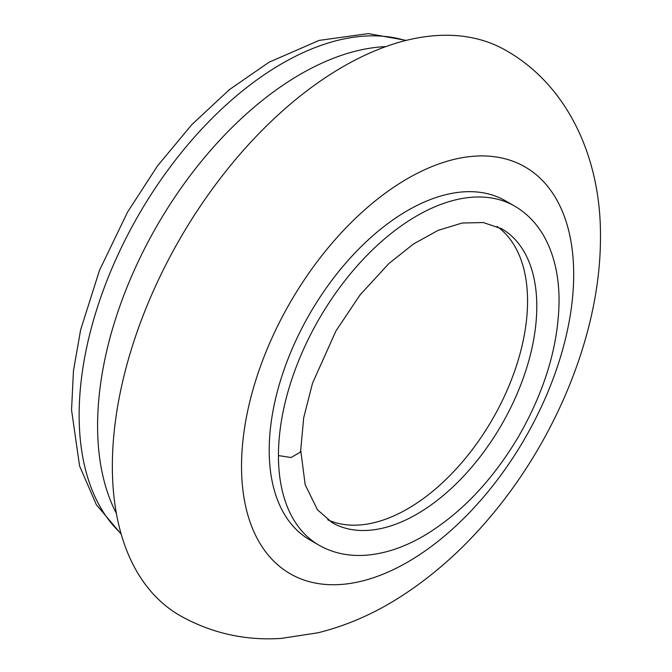 <?xml version="1.0" encoding="UTF-8"?>
<svg xmlns="http://www.w3.org/2000/svg" width="672" height="672" viewBox="0 0 672 672"><rect width="100%" height="100%" fill="white"/><g stroke="black" fill="none" stroke-linecap="round" stroke-linejoin="round"><path stroke-width="1.01" d="M343.022 66.688A326.222 188.345 -60 0 1 506.134 50.534C568.655 86.041 601.238 159.39 600.449 237.157C600.718 330.355 557.777 436.464 491.467 515.483C464.486 547.781 434.759 574.493 402.276 595.627C375.346 613.15 347.248 625.531 317.982 632.789L281.333 638.4C245.154 640.811 211.352 633.192 179.92 615.56A326.222 188.345 -60 0 1 112.426 472.878A326.222 188.345 -60 0 1 112.35 466.259A326.222 188.345 -60 0 1 343.022 66.688M318.973 545.177L309.75 539.843A195.728 113.005 -60 0 1 293.975 344.719A195.728 113.005 -60 0 1 505.478 200.827L514.702 206.153A195.728 113.005 -60 0 0 416.842 215.846A195.728 113.005 -60 0 0 415.103 216.863A195.728 113.005 -60 0 0 303.206 350.036A195.728 113.005 -60 0 0 278.435 455.574A195.728 113.005 -60 0 0 278.863 467.863A195.728 113.005 -60 0 0 318.973 545.177C332.111 552.661 346.802 556.072 363.048 555.391C382.99 554.408 403.376 547.823 424.208 535.634C461 513.526 492.484 480.438 518.65 436.363C545.009 390.415 558.474 345.324 559.062 301.081C559.079 277.175 554.526 256.418 545.395 238.837C537.877 224.608 527.646 213.713 514.702 206.153M497.095 226.439A169.638 97.936 -60 0 1 506.1 392.54A169.638 97.936 -60 0 1 327.734 519.784M116.357 513.341A287.07 165.74 -60 0 1 167.756 207.976A287.07 165.74 -60 0 1 385.829 46.603M573.695 274.453A234.881 135.61 -60 0 1 407.61 562.111A234.881 135.61 -60 0 1 241.525 466.225A234.881 135.61 -60 0 1 407.61 178.559A234.881 135.61 -60 0 1 573.695 274.453M121.002 533.484A287.07 165.74 -60 0 1 79.204 420.941A287.07 165.74 -60 0 1 149.302 197.324A287.07 165.74 -60 0 1 282.131 63.496A287.07 165.74 -60 0 1 405.594 40.555M300.712 450.24L303.677 417.866L312.53 383.166L335.992 330.859L360.058 294.932L388.777 263.626L413.456 244.003L438.077 230.37L462.185 223.02L483.319 222.55L501.656 228.757A169.638 97.936 -60 0 1 536.5 296.923A169.638 97.936 -60 0 1 536.794 306.415A169.638 97.936 -60 0 1 515.323 397.866A169.638 97.936 -60 0 1 416.842 514.172A169.638 97.936 -60 0 1 332.027 522.572L317.478 509.796L305.172 484.739L300.712 450.24L300.266 452.197L291.043 457.523L278.435 455.574M121.187 534.139L96.314 504.63L79.582 465.982L71.551 409.979L73.458 370.759L80.64 329.801L99.54 270.22L127.63 211.957L157.525 165.875L191.864 124.58L229.463 89.594L269.077 62.202L319.074 40.412L368.264 33.6L406.258 40.387"/></g></svg>
